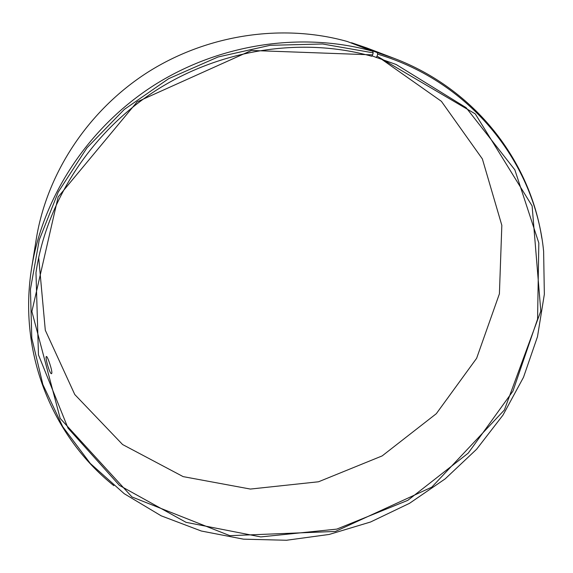 <?xml version="1.0" encoding="UTF-8"?>
<svg xmlns="http://www.w3.org/2000/svg" width="573" height="573" viewBox="0 0 573 573"><rect width="100%" height="100%" fill="white"/><g stroke="black" fill="none" stroke-linecap="round" stroke-linejoin="round"><path stroke-width="0.86" d="M371.999 55.868L396.172 64.513L466.114 107.667L514.841 169.83L538.821 242.981L537.574 319.132L512.921 391.158L468.22 453.143L407.818 500.336L336.781 529.115L260.758 536.915L186.032 522.325L119.428 485.395L68.008 428.11L38.463 354.859L35.977 272.712C46.27 202.033 90.391 133.008 155.204 90.914C220.168 49.063 302.007 36.744 371.762 56.261L372.608 54.872L251.44 50.46L137.148 101.865L58.124 196.99L31.88 311.476L60.186 418.419L131.983 496.97L229.866 535.676L335.42 531.436L431.813 487.136L504.383 409.989L540.805 311.132L532.116 205.943L475.296 113.905L377.055 56.168L377.679 54.163L377.17 52.558L351.185 42.982M376.182 57.544L377.055 56.168M372.608 54.872L373.195 52.852L322.642 43.992L270.141 45.31L218.012 56.999L168.641 78.687L124.298 109.436L86.989 147.805L58.288 191.969L39.265 239.843L30.441 289.258L31.794 338.106L42.846 384.476L62.722 426.699L90.29 463.45L124.226 493.704L161.135 515.8L201.281 531.013L243.453 539.164L286.471 540.26L329.196 534.444L370.552 522.003L409.537 503.309L445.192 478.856L476.621 449.232L502.979 415.11L523.5 377.292L537.488 336.68L544.35 294.293L543.619 251.282C535.239 164.487 472.023 82.132 377.679 54.163M373.195 52.852L372.679 51.248C302.394 31.494 219.953 43.512 154.123 85.205C88.45 127.156 43.19 196.245 31.723 267.469C17.67 353.362 52.709 436.87 113.826 485.653M541.843 238.253C530.068 160.949 475.203 88.901 393.758 58.21L377.17 52.558M372.679 51.248L347.381 41.521C282.854 23.364 207.741 34.251 147.841 72.198C88.084 110.388 46.857 173.433 36.292 238.934L31.723 267.469M393.758 58.21L366.749 47.924L351.507 42.731M38.678 257.499L45.303 330.256L74.769 394.532L122.601 444.541L183.145 476.621L250.401 489.063L318.545 481.771L382.148 455.915L436.297 413.706L476.621 358.304L499.405 293.813L501.833 225.339L482.373 158.929L441.389 101.314L381.639 59.255M51.857 372.98L51.584 373.66C49.894 374.857 44.744 356.721 46.392 356.521C47.344 355.632 52.164 369.743 51.857 372.98"/></g></svg>
